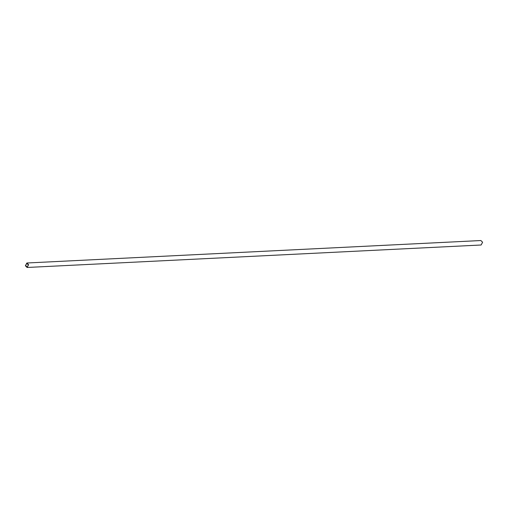 <?xml version="1.0" encoding="UTF-8"?>
<svg xmlns="http://www.w3.org/2000/svg" width="508" height="508" viewBox="0 0 508 508"><rect width="100%" height="100%" fill="white"/><g stroke="black" fill="none" stroke-linecap="round" stroke-linejoin="round"><path stroke-width="0.76" d="M26.88 262.998L480.898 240.532L482.6 242.252L481.12 245.002L27.102 267.468L25.4 265.748L26.88 262.998L28.581 264.712L27.102 267.468M28.346 264.789L26.626 263.379L25.641 265.671L27.356 267.081L28.346 264.789"/></g></svg>
